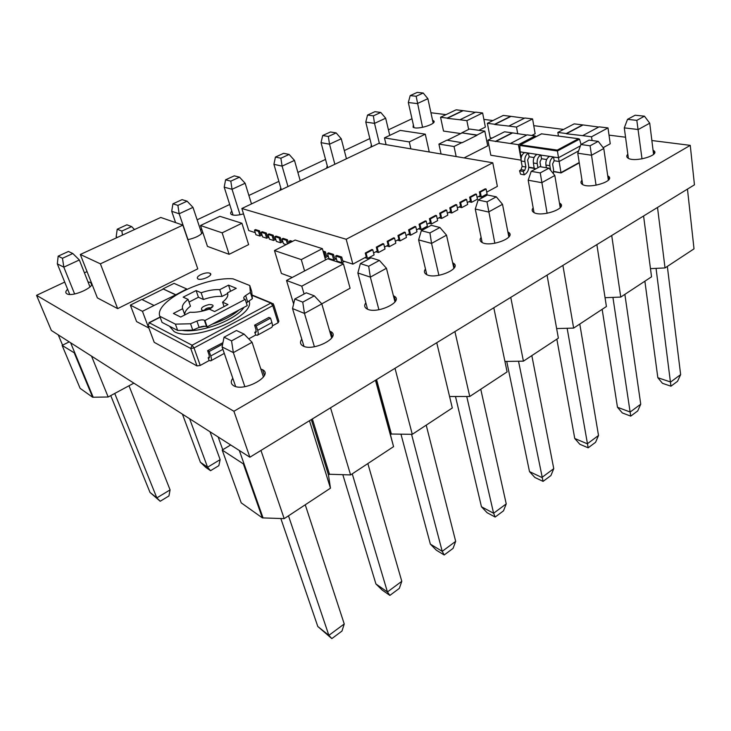<?xml version="1.0" encoding="UTF-8"?>
<svg xmlns="http://www.w3.org/2000/svg" width="731" height="731" viewBox="0 0 731 731"><rect width="100%" height="100%" fill="white"/><g stroke="black" fill="none" stroke-linecap="round" stroke-linejoin="round"><path stroke-width="1.1" d="M133.864 383.145L108.17 396.988L92.645 397.253L80.118 388.344L62.117 345.407L69.198 341.861M93.102 397.006L74.964 353.256L62.117 345.407M108.17 396.988L91.53 356.116M74.964 353.256L70.615 342.757M92.645 397.253L74.498 353.502M58.261 334.88L62.583 345.178M89.995 286.945L79.35 259.962L63.816 267.153L57.329 263.882L69.71 294.41M74.626 293.963L63.816 267.153L62.473 258.271L72.817 253.529L68.44 251.464L58.16 256.161L62.473 258.271M58.16 256.161L57.329 263.882M79.35 259.962L72.817 253.529M170.085 489.889L168.943 495.947L160.199 501.256L150.019 492.438L156.845 497.884L170.085 489.889L128.994 385.767M160.199 501.256L156.845 497.884L114.74 393.452M150.019 492.438L110.746 395.599M117.508 237.374L116.174 236.826L116.54 237.813M117.207 229.223L121.876 231.06L131.626 226.592L126.902 224.801L117.207 229.223L116.174 236.826M201.738 233.573L192.984 207.376L179.168 213.772L171.703 211.296L175.595 222.608M188.004 239.658L179.168 213.772L177.898 205.393L187.099 201.18L182.083 199.636L172.927 203.812L177.898 205.393M251.482 203.931L245.132 183.253L232.056 189.292L224.207 187.163L233.052 215.069M240.042 214.74L232.056 189.292L230.813 181.151L239.521 177.167L234.258 175.842L225.587 179.799L230.813 181.151M300.222 180.749L294.483 160.409L282.102 166.138L273.915 164.32L281.325 189.74M287.996 186.569L282.102 166.138L280.887 158.216L289.129 154.442L283.646 153.318L275.441 157.064L280.887 158.216M346.439 158.764L341.258 138.762L329.526 144.19L321.037 142.655L327.744 167.655M334.844 164.283L329.526 144.19L328.338 136.478L336.159 132.905L330.476 131.964L322.691 135.509L328.338 136.478M389.742 135.381L385.666 118.212L374.519 123.375L365.783 122.086L371.841 146.684M379.416 143.523L374.519 123.375L373.367 115.854L380.787 112.455L374.948 111.679L367.547 115.05L373.367 115.854M433.172 123.055L427.882 98.676L417.282 103.583L408.327 102.532L413.984 127.587M422.564 127.349L416.149 96.254L423.203 93.02L417.227 92.398L410.192 95.606L416.149 96.254M134.522 229.543L131.626 226.592M121.876 231.06L122.488 235.08M172.927 203.812L171.703 211.296M192.984 207.376L187.099 201.18M225.587 179.799L224.207 187.163M245.132 183.253L239.521 177.167M275.441 157.064L273.915 164.32M294.483 160.409L289.129 154.442M322.691 135.509L321.037 142.655M341.258 138.762L336.159 132.905M367.547 115.05L365.783 122.086M385.666 118.212L380.787 112.455M410.192 95.606L408.327 102.532M427.882 98.676L423.203 93.02M220.141 459.644L218.843 465.656L210.546 470.691L205.758 467.365L200.395 462.248L207.577 467.237L220.141 459.644L210.016 431.774M210.546 470.691L207.577 467.237L189.594 418.726M200.395 462.248L182.421 414.148M687.46 189.11L694.011 248.851L665.027 267.93L650.471 268.652M643.582 215.992L651.54 276.811L620.747 297.078L605.058 297.7M596.88 244.611L606.41 306.517L573.643 328.091L556.647 328.566M547.053 275.13L558.365 338.151L523.414 361.16L504.938 361.443M493.8 307.76L507.104 371.896L469.75 396.485L449.574 396.513M436.745 342.72L452.306 407.971L412.284 434.324L391.368 434.022L390.427 434.634L393.57 446.641L350.597 474.931L329.48 474.255L328.466 474.912L330.467 488.18L284.195 518.644L262.365 517.886L241.221 502.855L222.197 450.068L230.694 444.969M262.904 517.53L243.926 463.545L243.359 463.893L222.197 450.068M329.48 474.255L313.023 421.111L311.973 421.75L328.466 474.912M391.368 434.022L377.141 381.728L376.163 382.331L390.427 434.634M330.467 488.18L309.469 420.709M311.305 419.585L311.973 421.75M284.195 518.644L260.958 450.424M243.926 463.545L239.329 450.488M262.365 517.886L243.359 463.893M218.158 436.974L222.754 449.729M263.434 376.995L252.076 342.282L233.344 352.607L222.078 346.933L235.629 386.516M244.848 386.662L233.344 352.607L231.553 340.874L244.044 334.076L236.46 330.503L224.051 337.21L231.553 340.874M224.051 337.21L222.078 346.933M252.076 342.282L244.044 334.076M344.246 623.963L341.98 631.054L331.837 638.602L317.802 626.494L328.877 635.349L344.246 623.963L305.247 504.783M331.837 638.602L328.877 635.349L288.489 515.821M317.802 626.494L280.814 518.462M393.57 446.641L375.46 380.275M375.588 380.193L376.163 382.331M350.597 474.931L330.531 407.807M313.023 421.111L312.347 418.945M412.284 434.324L395.005 368.296M377.141 381.728L376.556 379.599M469.75 396.485L454.92 331.582M523.414 361.16L510.759 297.38M573.643 328.091L562.907 265.426M620.747 297.078L611.719 235.51M665.027 267.93L657.516 207.449M331.664 338.06L321.804 303.868L304.471 313.416L292.528 308.564L303.977 346.366M314.403 346.759L304.471 313.416L302.744 302.141L314.303 295.845L306.28 292.811L294.794 299.016L302.744 302.141M394.978 301.94L386.443 268.259L370.352 277.122L357.861 272.983L367.538 309.167M378.914 309.761L370.352 277.122L368.68 266.258L379.407 260.419L371.037 257.842L360.365 263.599L368.68 266.258M453.896 268.332L446.522 235.154L431.555 243.405L418.616 239.896L426.794 274.637M438.902 275.359L431.555 243.405L429.938 232.924L439.916 227.496L431.253 225.322L421.321 230.685L429.938 232.924M508.849 236.972L502.508 204.305L488.546 211.999L475.26 209.048L482.168 242.509M494.832 243.286L486.983 201.884L496.294 196.822L487.403 195.003L478.129 200.011L486.983 201.884M560.22 207.65L554.82 175.486L541.762 182.677L528.184 180.219L534.014 212.557M547.108 213.315L540.246 172.909L548.944 168.176L539.88 166.668L531.199 171.356L540.246 172.909M608.366 180.164L603.788 148.503L591.553 155.246L577.764 153.218L582.662 184.55M596.067 185.245L590.081 145.789L598.232 141.357L589.022 140.133L580.898 144.519L590.081 145.789M653.56 154.332L649.731 123.192L638.245 129.515L624.292 127.879L628.377 158.307M642.019 158.91L636.82 120.359L644.468 116.192L635.157 115.224L627.518 119.345L636.82 120.359M294.794 299.016L292.528 308.564M321.804 303.868L314.303 295.845M360.365 263.599L357.861 272.983M386.443 268.259L379.407 260.419M421.321 230.685L418.616 239.896M446.522 235.154L439.916 227.496M478.129 200.011L475.26 209.048M502.508 204.305L496.294 196.822M531.199 171.356L528.184 180.219M554.82 175.486L548.944 168.176M580.898 144.519L577.764 153.218M603.788 148.503L598.232 141.357M627.518 119.345L624.292 127.879M649.731 123.192L644.468 116.192M401.794 581.3L399.354 588.354L389.87 595.409L382.231 590.1L375.926 583.968L387.43 591.946L401.794 581.3L367.848 463.573M389.87 595.409L387.43 591.946L352.251 473.843M375.926 583.968L342.83 474.684M455.678 541.36L453.083 548.36L444.192 554.975L436.325 550.178L430.367 544.138L442.218 551.329L455.678 541.36L426.219 425.15M444.192 554.975L442.218 551.329L411.553 434.305M430.367 544.138L400.963 434.159M506.236 503.887L503.504 510.832L495.161 517.045L487.102 512.714L481.455 506.757L493.599 513.253L506.236 503.887L480.76 389.239M495.161 517.045L493.599 513.253L466.753 396.494M481.455 506.757L455.495 396.504M553.76 468.662L550.918 475.543L543.06 481.382L534.864 477.471L529.5 471.614L541.872 477.471L553.76 468.662L531.839 355.613M543.06 481.382L518.526 361.233M529.5 471.614L506.738 361.416M598.515 435.484L595.582 442.292L588.172 447.811L579.857 444.274L574.758 438.499L587.313 443.79L598.515 435.484L579.784 324.052M588.172 447.811L567.155 328.274M574.758 438.499L556.848 339.147M640.74 404.188L637.724 410.923L630.734 416.131L622.319 412.933L617.467 407.258L630.159 412.028L640.74 404.188L624.868 294.365M630.734 416.131L612.925 297.389M617.467 407.258L602.161 309.314M680.643 374.61L677.564 381.271L670.948 386.196L662.469 383.318L657.836 377.717L670.638 382.021L680.643 374.61L667.339 266.404M670.948 386.196L656.063 268.378M657.836 377.717L644.879 281.197M266.678 238.251L265.243 233.545L261.168 232.248L262.603 236.926L266.678 238.251L268.825 237.182M259.907 236.049L258.472 231.389L254.47 230.11L255.914 234.752L259.907 236.049L262.018 235.007M273.577 240.499L272.142 235.747L267.985 234.423L269.419 239.147L273.577 240.499L275.761 239.393M280.594 242.783L279.169 237.995L274.938 236.643L276.364 241.404L280.594 242.783L282.833 241.65M287.42 243.971L286.333 240.28L282.02 238.909L283.445 243.706L286.186 244.593M324.765 257.138L325.724 257.449L328.173 256.161M333.775 260.072L332.367 254.991L327.515 253.438L328.923 258.491L333.775 260.072L336.242 258.765M341.998 262.749L340.591 257.614L335.639 256.033L337.046 261.131L341.998 262.749L344.484 261.424M377.169 247.389L378.484 252.533L385.018 249.006L383.729 243.871L377.169 247.389L376.301 247.133L377.287 250.989L373.596 252.972M378.484 252.533L375.871 251.756M366.121 253.301L367.474 258.472L374.089 254.9L372.764 249.746L366.121 253.301L365.262 253.045L366.277 256.919L352.872 264.129L342.766 260.866L341.715 257.02L336.753 255.439L335.639 256.033M367.474 258.472L364.879 257.668M388.07 241.541L389.349 246.667L395.809 243.185L394.548 238.068L388.07 241.541L387.202 241.294L388.161 245.141L384.533 247.087M389.349 246.667L386.726 245.918M398.843 235.775L400.085 240.883L406.463 237.447L405.23 232.348L398.843 235.775L397.956 235.537L398.898 239.366L395.334 241.276M400.085 240.883L397.445 240.152M409.47 230.073L410.685 235.172L416.981 231.773L415.784 226.692L409.47 230.073L408.583 229.845L409.497 233.664L406.007 235.546M410.685 235.172L408.026 234.45M419.969 224.454L421.157 229.525L427.37 226.171L426.21 221.109L419.969 224.454L419.082 224.225L419.969 228.026L416.533 229.881M421.157 229.525L418.479 228.83M430.34 218.898L431.491 223.951L437.631 220.634L436.498 215.59L430.34 218.898L429.444 218.679L430.312 222.462L426.941 224.28M431.491 223.951L428.805 223.275M440.583 213.406L441.698 218.441L447.765 215.17L446.668 210.144L440.583 213.406L439.678 213.196L440.528 216.97L437.211 218.752M441.698 218.441L439.002 217.792M450.698 207.988L451.785 213.004L457.78 209.77L456.701 204.771L450.698 207.988L449.793 207.787L450.616 211.542L447.354 213.297M451.785 213.004L449.072 212.374M460.685 202.633L461.754 207.631L467.666 204.442L466.625 199.453L460.685 202.633L459.781 202.432L460.576 206.179L457.378 207.906M461.754 207.631L459.022 207.019M470.563 197.343L471.596 202.323L477.444 199.17L476.429 194.199L470.563 197.343L469.649 197.151L470.426 200.888L467.283 202.578M471.596 202.323L468.854 201.729M480.313 192.116L481.318 197.078L487.093 193.962L486.106 189.009L480.313 192.116L479.399 191.933L480.157 195.652L477.06 197.315M481.318 197.078L478.567 196.511M524.291 174.837L525.781 173.722C528.084 171.694 529.034 168.971 528.632 165.553L527.636 159.961L529.171 156.781L528.33 153.181C525.598 154.945 524.456 157.759 524.913 161.606L525.881 167.024L524.739 170.296L523.25 171.419L524.291 174.837L520.582 174.179L519.54 170.771L521.02 169.656L522.162 166.403L521.176 161.003C520.719 157.165 521.861 154.369 524.593 152.605L520.134 151.792L520.801 155.465L521.843 155.63M117.664 308.619L97.378 297.901L80.309 254.479L100.394 263.836L117.664 308.619L129.862 302.561M100.394 263.836L182.841 225.121L197.772 268.853L129.88 302.57M273.741 304.809L278.858 321.238L278.1 322.764L272.764 305.659L194.017 347.956L200.239 365.436L197.004 365.929L190.754 348.468L148.046 325.807L154.223 342.327L197.004 365.929M154.223 342.327L154.013 341.779M272.416 325.88L278.1 322.764M256.307 331.655L254.955 332.395L255.823 332.477L256.014 329.599L254.589 325.176L256.243 325.925L257.668 330.357C258.472 333.034 258.363 334.679 257.339 335.273L255.676 335.054L248.732 338.864M209.55 357.203L208.326 357.87L209.139 357.998L209.167 355.138L207.604 350.661L209.185 351.492L210.756 355.979C211.652 358.693 211.634 360.319 210.702 360.867L209.139 360.557L200.239 365.436M292.29 277.433L281.417 273.449L274.472 250.541L295.141 240.051L299.811 241.522M225.194 252.88L207.467 246.393L200.504 225.513L219.894 216.321L241.934 223.266L248.631 244.62L229.123 254.315L225.194 252.88M336.223 267.738L343.433 263.882L350.085 288.233L342.994 292.135M343.003 292.153L321.786 303.84M482.624 112.967L466.862 120.652L459.954 119.756L475.671 112.135L482.624 112.967L485.375 127.084L478.878 130.319M460.777 133.563L443.516 131.077L440.565 117.243L456.135 109.814L462.805 110.609L447.189 118.102L440.565 117.243M608 127.907L591.525 136.788L582.653 135.637L599.091 126.847L608 127.907L610.239 143.779L603.148 147.68M521.048 160.144L490.83 155.237L487.906 140.188L504.518 131.79L512.23 132.832L495.563 141.321L487.906 140.188M532.588 118.925L516.497 127.075L508.84 126.079L524.885 118.002L532.588 118.925L535.156 133.736L531.775 135.491M492.082 138.077L490.181 137.803L487.376 123.301L503.275 115.425L510.649 116.311L494.695 124.252L487.376 123.301M148.859 328.009L136.587 321.603L130.346 305.119L141.777 299.436L154.04 305.476L142.454 311.315L148.722 328.073M484.827 131.132L477.023 135.034L461.736 132.841L469.485 129.021L484.827 131.132L487.705 145.862L464.075 157.905M365.838 302.817C364.111 305.22 364.367 307.175 366.596 308.674C375.542 314.97 404.462 301.739 394.219 296.156L393.406 295.708M301.784 339.138C299.847 341.898 300.112 344.091 302.607 345.717C312.247 352.232 341.733 337.293 330.814 331.6L329.635 331.024M232.805 378.256C230.548 381.445 230.813 383.921 233.6 385.685C243.944 392.373 274.18 375.487 262.584 369.731L260.812 368.972M533.182 207.896C531.757 209.596 531.848 211.031 533.466 212.228C540.501 217.774 568.325 208.381 559.973 203.319L559.434 202.98M581.986 180.228C580.588 181.763 580.615 183.088 582.086 184.194C588.528 189.484 616.096 181.023 608.32 176.162L607.735 175.805M200.65 274.692C197.525 276.4 196.584 277.789 197.836 278.858C201.08 281.115 213.936 275.258 210.108 273.293C207.851 272.425 204.707 272.891 200.65 274.692M481.117 237.42C479.637 239.311 479.801 240.892 481.592 242.171C489.231 247.992 517.356 237.502 508.401 232.239L507.862 231.91M425.469 268.99C423.889 271.11 424.108 272.864 426.1 274.244C434.388 280.311 462.86 268.551 453.275 263.114L452.653 262.758M371.375 144.775L370.864 147.15M327.241 165.773L326.565 168.221M67.608 289.238C65.534 291.258 65.26 292.765 66.786 293.752C72.616 297.672 97.689 285.839 90.735 282.541L87.994 281.874M187.812 239.695C195.424 237.968 200.404 235.483 202.752 232.248M201.948 229.836L200.331 229.36M231.809 211.158C230.393 212.593 230.265 213.708 231.435 214.503C233.801 215.663 237.831 215.453 243.524 213.881M280.786 187.867L279.927 190.398M627.828 154.25C626.44 155.657 626.403 156.882 627.737 157.914C633.64 162.94 660.952 155.274 653.724 150.632L653.057 150.22M413.353 124.809L413.079 127.176C416.953 130.374 438.353 123.557 433.456 120.697L432.578 120.295M64.712 282.093L36.55 295.333L233.911 411.27L690.256 145.359L651.86 140.526M625.544 137.218L609.024 135.134M563.592 129.424L533.758 125.668M492.959 120.542L483.876 119.4M446.038 114.639L430.934 112.738M411.992 118.751L388.426 129.835M369.849 138.57L344.319 150.577M325.533 159.413L297.873 172.425M278.886 181.361L248.878 195.469M229.698 204.488L197.142 219.803M87.035 271.594L84.421 272.818M36.55 295.333L51.353 330.467L249.874 457.222L694.45 184.824L690.256 145.359M233.911 411.27L249.874 457.222M462.074 142.499L454.042 146.511L438.92 144.098L446.888 140.169L462.12 142.728L477.069 135.262L461.736 132.841M438.92 144.098L441.067 153.994M461.782 133.069L447.271 140.224M454.042 146.511L456.162 156.553M175.55 294.63L163.004 288.864L174.051 283.363L186.752 288.983L175.641 294.885L163.004 288.864M163.095 289.12L142.079 299.582M142.454 311.315L130.346 305.119M154.04 305.476L175.641 294.885M516.497 127.075L517.722 133.81M524.52 118.184L510.649 116.311M510.686 116.531L494.741 124.48L508.84 126.079M510.384 143.495L527.142 134.86L535.229 135.957L518.416 144.674L495.563 141.321M535.229 135.957L535.403 136.98M518.416 144.674L521.02 159.038M526.795 135.043L512.23 132.832M512.276 133.069L495.609 141.558M591.525 136.788L592.083 140.535M557.854 132.43L574.173 123.877L582.662 124.891L566.306 133.517L557.854 132.43L558.447 136.039M598.726 127.048L582.662 124.891M582.698 125.129L566.342 133.764L582.653 135.637M466.862 120.652L468.644 129.433M475.324 112.309L462.805 110.609M462.851 110.82L447.235 118.321L459.954 119.756M343.433 263.882L327.716 258.756L293.935 276.574M336.242 267.747L309.295 282.166M309.277 282.148L301.784 286.159L304.096 293.99M301.784 286.159L286.525 280.466L293.615 303.968M293.935 276.565L286.525 280.466M218.231 231.508L222.151 232.833L229.123 254.315M222.151 232.833L241.934 223.266M204.223 226.765L200.504 225.513M218.222 231.526L204.223 226.784M304.589 270.954L301.282 259.606L322.371 248.641L299.829 241.532M322.371 248.641L325.533 259.898M301.282 259.606L296.411 257.961M296.402 257.979L274.472 250.541M410.877 148.868L409.278 141.915L425.296 134.166L404.581 131.059M425.296 134.166L429.243 151.984M409.278 141.915L404.791 141.184M388.737 138.579L384.46 137.885L386.078 144.656M384.46 137.885L400.25 130.401L404.572 131.05M404.782 141.202L388.728 138.598M209.559 357.03L208.171 357.788L209.139 360.557M256.325 331.481L254.79 332.313L255.676 335.054M254.589 325.176L268.871 317.428L270.543 318.149L271.932 322.563C272.709 325.231 272.572 326.876 271.521 327.488L257.495 335.191M207.604 350.661L222.946 342.675M256.243 325.925L270.543 318.149M209.185 351.492L222.635 344.182M250.377 292.446L249.774 285.519L232.997 278.822C204.113 276.61 154.186 301.364 159.778 316.249L175.403 324.144L190.535 323.769L196.913 321.083C200.075 319.849 202.56 319.575 204.369 320.233L204.936 320.507L245.205 299.335L244.392 298.979C243.185 298.147 243.597 297.005 245.643 295.562L250.377 292.446L252.369 298.677L251.747 291.669L249.774 285.519M246.356 302.89L252.369 298.677M159.778 316.249L162.044 322.408L177.679 330.439L192.774 330.101L199.134 327.415C202.277 326.181 204.753 325.907 206.562 326.583L207.138 326.858L247.242 305.622L245.205 299.335M207.138 326.858L204.936 320.507M192.774 330.101L190.535 323.769M177.679 330.439L175.403 324.144M188.086 299.408C183.481 302.926 181.663 306.024 182.622 308.71L173.402 313.453L180.721 317.044L190.023 312.228C195.606 312.64 202.021 311.589 209.258 309.094L214.603 311.543L227.981 304.544L222.571 302.168C227.076 298.55 228.693 295.461 227.414 292.893L236.259 288.316L228.538 285.145L219.748 289.659C214.265 289.348 208.052 290.381 201.126 292.756L196.127 290.563L183.152 297.151L188.086 299.408L190.453 306.17C186.277 309.377 184.404 312.292 184.842 314.915M210.647 308.318L204.854 310.282M227.679 293.496L222.014 296.43C216.54 296.101 210.345 297.115 203.437 299.491L198.439 297.252L189.018 302.077M184.824 314.915L182.622 308.71M224.051 306.6L222.571 302.168M230.548 291.267L228.538 285.145M222.014 296.43L219.748 289.659M203.437 299.491L201.126 292.756M198.439 297.252L196.127 290.563M80.309 254.479L149.325 222.727M182.841 225.121L160.756 217.454L149.334 222.717M529.171 156.781L534.087 157.558M540.812 166.823L539.962 161.944L541.516 158.728L540.876 154.99L524.776 152.514M541.516 158.728L546.642 159.541M553.358 173.667L553.568 169.711L552.599 163.982L554.171 160.729L553.541 156.937L540.684 155.091C537.943 156.882 536.782 159.724 537.221 163.616L537.943 167.719M554.171 160.729L559.124 161.505L578.587 150.933M580.414 145.853L558.502 157.704L560.969 172.598L579.217 162.538M581.072 144.427L579.519 139.146L557.406 150.997L519.823 145.451L520.28 144.839L557.278 150.093L558.502 157.704L553.358 157.037C550.598 158.855 549.429 161.734 549.849 165.681L550.635 170.277M528.33 153.181L524.593 152.605M523.25 171.419L519.54 170.771M524.913 161.606L521.176 161.003M540.684 155.091L537.038 154.396M534.37 169.638L533.402 162.995C532.963 159.111 534.105 156.279 536.856 154.497M553.358 157.037L549.611 156.333M546.395 167.755L545.929 165.042C545.5 161.112 546.669 158.243 549.42 156.434M537.221 163.616L533.402 162.995M549.849 165.681L545.929 165.042M519.823 145.451L520.134 151.792M521.267 157.302L520.801 155.465M561.033 172.863L553.678 171.374M557.278 150.093L578.477 138.744L579.519 139.146M541.607 133.846L520.636 144.72M372.764 249.746L371.896 249.49L365.262 253.045M383.729 243.871L382.852 243.624L376.301 247.133M394.548 238.068L393.671 237.831L387.202 241.294M405.23 232.348L404.353 232.111L397.956 235.537M415.784 226.692L414.897 226.464L408.583 229.845M426.21 221.109L425.314 220.89L419.082 224.225M436.498 215.59L435.603 215.38L429.444 218.679M446.668 210.144L445.764 209.943L439.678 213.196M456.701 204.771L455.797 204.57L449.793 207.787M466.625 199.453L465.72 199.261L459.781 202.432M476.429 194.199L475.515 194.017L469.649 197.151M486.106 189.009L485.192 188.836L479.399 191.933M492.776 162.775L378.74 143.404L241.851 208.509L346.183 239.247L492.776 162.775L497.372 186.387L486.727 192.116M346.183 239.247L352.872 264.129M241.851 208.509L248.723 230.539L255.256 232.641M261.954 234.797L260.601 234.368L259.532 230.868L255.53 229.598L254.47 230.11M268.77 236.999L267.382 236.552L266.303 233.025L262.228 231.727L261.168 232.248M275.715 239.238L274.28 238.781L273.211 235.218L269.054 233.893L267.985 234.423M282.796 241.522L281.307 241.047L280.238 237.456L276.007 236.113L274.938 236.643M288.571 243.386L287.411 239.741L283.089 238.361L282.02 238.909M292.537 241.376L290.317 240.663L289.229 241.212L289.704 242.811M328.283 256.197L326.474 255.612L325.414 251.829L323.065 251.08M336.406 258.82L334.542 258.217L333.482 254.397L328.621 252.853L327.515 253.438M340.591 257.614L341.715 257.02M325.724 257.449L324.308 252.414L323.349 252.104M324.308 252.414L325.414 251.829M332.367 254.991L333.482 254.397M265.243 233.545L266.303 233.025M291.459 241.924L289.229 241.212M286.333 240.28L287.411 239.741M279.169 237.995L280.238 237.456M272.142 235.747L273.211 235.218M258.472 231.389L259.532 230.868M160.144 317.227L149.288 322.782L192.089 345.224L270.872 303.073L252.067 295.342M249.061 300.87C256.106 316.377 192.326 342.912 174.051 331.499L169.446 326.209M257.668 330.357L271.932 322.563M210.756 355.979L222.9 349.345M182.129 330.339C200.239 333.5 236.022 320.05 243.99 307.34M238.982 309.99C232.376 315.71 223.403 320.47 212.036 324.262M205.119 326.236L198.768 327.561M147.836 325.277L154.214 342.318M149.288 322.782L148.028 325.798L149.288 322.782M190.754 348.468L194.017 347.956L192.089 345.224L190.754 348.468M273.257 303.703L270.872 303.073L272.764 305.659L273.257 303.703M247.654 301.802L245.643 295.562M206.562 326.583L204.369 320.233M199.134 327.415L196.913 321.083M211.241 307.87L211.131 307.815C207.887 307.495 205.539 308.4 204.086 310.538M204.854 310.483L201.902 310.2C200.449 308.025 202.843 306.143 209.103 304.535C214.265 304.608 214.384 306.17 209.477 309.195M578.477 138.744L541.58 133.837L578.632 138.726M525.881 167.024L522.162 166.403M524.739 170.296L521.02 169.656M536.042 168.742L534.37 168.459M528.76 167.18L534.306 168.112M433.456 120.697L433.803 122.296M653.724 150.632L654.108 153.729M90.735 282.541L91.594 284.706M453.275 263.114L454.298 267.738M508.401 232.239L509.224 236.46M210.108 273.293L210.583 274.71M608.32 176.162L608.822 179.625M559.973 203.319L560.622 207.147M262.584 369.731L264.403 375.323M330.814 331.6L332.349 336.936M394.219 296.156L395.489 301.154M210.848 360.785L224.298 353.402M160.071 317.044L148.96 322.727M271.292 302.899L252.04 294.995M211.232 307.879L211.734 306.828C212.849 306.481 211.944 307.267 209.02 309.186M206.526 309.999L204.452 310.52M579.272 162.885L561.043 172.945L553.669 171.675M534.361 168.422L528.751 167.472M541.58 133.773L520.28 144.839"/></g></svg>

